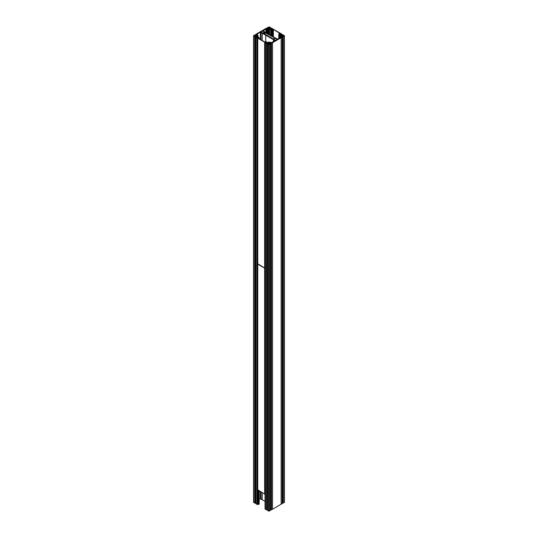 <?xml version="1.0" encoding="UTF-8"?>
<svg xmlns="http://www.w3.org/2000/svg" width="538" height="538" viewBox="0 0 538 538"><rect width="100%" height="100%" fill="white"/><g stroke="black" fill="none" stroke-linecap="round" stroke-linejoin="round"><path stroke-width="0.81" d="M259.188 38.884L258.919 37.344L257.453 37.741L257.144 37.25A1.11 0.639 0 0 0 257.467 36.792L257.467 36.631A1.11 0.639 0 0 0 257.218 36.221A0.888 0.511 0 0 0 257.984 36.006L256.512 35.797A0.76 0.437 180 0 1 256.512 35.622L257.984 35.421A0.888 0.511 0 0 0 257.211 35.199A1.11 0.639 0 0 0 257.467 34.788L257.467 34.627A1.11 0.639 0 0 0 257.144 34.176L260.318 32.085L260.318 39.536M265.032 501.349L261.966 499.62A1.87 1.076 180 0 1 260.789 498.753L259.188 499.311M265.483 42.381L266.337 42.556A1.11 0.639 180 0 1 267.124 42.367L267.413 42.367A1.11 0.639 180 0 1 268.112 42.515A0.888 0.511 180 0 1 268.112 42.489A0.888 0.511 180 0 1 268.496 42.072L268.845 42.919A0.76 0.437 0 0 0 269.155 42.919L269.504 42.072A0.888 0.511 180 0 1 269.888 42.489A0.888 0.511 180 0 1 269.881 42.522A1.11 0.639 180 0 1 270.594 42.367L270.876 42.367A1.11 0.639 180 0 1 271.663 42.556L275.126 40.451A1.87 1.076 0 0 1 273.62 39.772L265.745 35.185L265.745 41.413L265.745 35.185L261.966 33.047A1.87 1.076 180 0 1 260.789 32.172L260.318 32.085M280.937 34.129L280.856 34.176A1.11 0.639 0 0 0 280.533 34.627L280.533 34.795A1.11 0.639 0 0 0 280.782 35.199A0.888 0.511 0 0 0 280.016 35.421L281.488 35.622A0.76 0.437 180 0 1 281.488 35.797L281.166 35.589M281.166 35.831L280.016 36.006A0.888 0.511 0 0 0 280.116 36.073A0.888 0.511 0 0 0 280.789 36.221A1.11 0.639 0 0 0 280.533 36.631L280.533 36.792A1.11 0.639 0 0 0 280.856 37.25L280.89 37.263M276.29 38.844A1.311 0.76 0 0 0 274.857 38.682A1.311 0.76 0 0 0 274.044 39.382A1.311 0.76 0 0 0 274.427 39.92A1.311 0.76 0 0 0 275.859 40.088A1.311 0.76 0 0 0 276.673 39.382A1.311 0.76 0 0 0 276.29 38.844M269.235 34.493L269.155 28.501A0.76 0.437 0 0 0 268.845 28.501L268.496 29.355A0.888 0.511 180 0 1 268.375 29.294A0.888 0.511 180 0 1 268.112 28.931A1.11 0.639 180 0 1 267.406 29.052L267.124 29.052A1.11 0.639 180 0 1 266.337 28.864L262.874 30.969A1.87 1.076 0 0 1 263.963 31.278A1.87 1.076 0 0 1 264.38 31.655L276.034 38.38A1.87 1.076 180 0 1 276.68 38.622A1.87 1.076 180 0 1 277.211 39.247L280.89 37.492M268.112 28.931A0.888 0.511 180 0 1 268.119 28.904L268.112 33.847L268.119 28.965M272.134 29.355L272.134 28.823L271.663 28.864A1.11 0.639 180 0 1 270.876 29.052L270.587 29.052A1.11 0.639 180 0 1 269.888 28.911A0.888 0.511 180 0 1 269.888 28.931A0.888 0.511 180 0 1 269.504 29.355L269.235 29.166M261.71 32.576A1.311 0.76 180 0 1 261.327 32.038A1.311 0.76 180 0 1 262.14 31.338A1.311 0.76 180 0 1 263.573 31.507A1.311 0.76 180 0 1 263.956 32.038A1.311 0.76 180 0 1 263.143 32.744A1.311 0.76 180 0 1 261.71 32.576M265.483 42.267L266.344 41.729L265.799 41.379L266.135 41.715L265.032 42.394L266.518 43.302L267.036 43.141L266.512 43.087L266.633 42.724A0.693 0.397 180 0 1 267.124 42.61L267.406 42.61A0.693 0.397 180 0 1 267.89 42.724L268.59 43.127A0.693 0.397 180 0 1 268.792 43.41L268.792 43.571A0.693 0.397 180 0 1 268.59 43.854L267.534 43.84L268.61 44.526L270.406 43.921L269.41 43.854A0.693 0.397 180 0 1 269.208 43.571L269.208 43.41A0.693 0.397 180 0 1 269.41 43.127L270.11 42.724A0.693 0.397 180 0 1 270.594 42.61L270.876 42.61A0.693 0.397 180 0 1 271.367 42.724L271.495 43.08L270.964 43.141L271.482 43.302L272.524 42.717L272.524 509.291L282.147 503.555M272.134 28.823L272.558 29.099L271.656 29.691L272.201 30.047L271.865 29.704L272.968 29.032L271.482 28.124L270.964 28.285L271.495 28.339L271.367 28.696A0.693 0.397 180 0 1 270.876 28.817L270.594 28.817A0.693 0.397 180 0 1 270.11 28.696L269.41 28.292A0.693 0.397 180 0 1 269.208 28.01L269.208 27.848A0.693 0.397 180 0 1 269.41 27.566L270.466 27.586L269.39 26.9L267.594 27.499L268.59 27.566A0.693 0.397 180 0 1 268.792 27.848L268.792 28.01A0.693 0.397 180 0 1 268.59 28.292L267.89 28.696A0.693 0.397 180 0 1 267.406 28.817L267.124 28.817A0.693 0.397 180 0 1 266.633 28.696L266.505 28.339L267.036 28.285L266.518 28.124L255.853 34.277L255.792 35.582M259.188 37.559L257.238 37.956L255.792 37.061L256.848 37.075A0.693 0.397 0 0 0 257.05 36.792L257.05 36.631A0.693 0.397 0 0 0 256.848 36.349L256.155 35.952A0.693 0.397 0 0 0 255.664 35.831L255.382 35.831A0.693 0.397 0 0 0 254.891 35.952L254.763 36.302L255.294 36.362L254.777 36.523L253.573 35.71L254.777 34.896L255.294 35.064L254.763 35.118L254.891 35.474A0.693 0.397 0 0 0 255.382 35.589L255.664 35.589A0.693 0.397 0 0 0 256.155 35.474L256.848 35.071A0.693 0.397 0 0 0 257.05 34.788L257.05 34.627A0.693 0.397 0 0 0 256.848 34.345L255.792 34.365M280.937 33.907L278.812 33.867L280.762 33.464L282.208 34.365L281.152 34.345A0.693 0.397 0 0 0 280.95 34.627L280.95 34.788A0.693 0.397 0 0 0 281.152 35.071L281.845 35.474A0.693 0.397 0 0 0 282.336 35.589L282.618 35.589A0.693 0.397 0 0 0 283.109 35.474L283.237 35.118L282.706 35.064L283.223 34.896L284.427 35.71L283.223 36.523L282.706 36.362L283.237 36.302L283.109 35.952A0.693 0.397 0 0 0 282.618 35.831L282.336 35.831A0.693 0.397 0 0 0 281.845 35.952L281.152 36.349A0.693 0.397 0 0 0 280.95 36.631L280.95 36.792A0.693 0.397 0 0 0 281.152 37.075L282.147 37.142L272.524 42.717M274.958 38.084L264.434 32.341A1.87 1.076 0 0 1 263.156 33.074L273.566 39.086A1.87 1.076 180 0 1 274.844 38.346L274.958 38.306M268.422 27.27L269.599 27.236L268.422 27.209M283.728 36.046L283.075 35.71L283.728 35.38L284.178 35.71L283.728 36.046L283.728 35.38M269.578 44.156L268.401 44.183L269.578 44.21M254.272 35.38L254.925 35.71L254.272 36.046L253.822 35.71L254.272 35.38L254.272 36.046M284.427 35.71L284.427 502.29L283.223 503.104L282.746 502.882M282.706 502.411A0.693 0.397 0 0 0 282.618 502.411L282.336 502.411A0.693 0.397 0 0 0 282.208 502.418M271.004 509.661L272.524 509.291M270.466 509.19A0.693 0.397 180 0 1 270.594 509.183L270.876 509.183A0.693 0.397 180 0 1 270.964 509.19M267.594 510.333L268.61 511.1L270.406 510.333M267.036 509.19A0.693 0.397 180 0 1 267.124 509.183L267.406 509.183A0.693 0.397 180 0 1 267.534 509.19M265.113 508.854L266.518 509.876L266.996 509.661M259.188 490.938L259.188 504.133L257.238 504.536L255.853 503.555M255.792 502.418A0.693 0.397 0 0 0 255.664 502.411L255.382 502.411A0.693 0.397 0 0 0 255.294 502.411M255.254 502.882L254.777 503.104L253.573 502.29L253.573 35.71M256.868 37.747L256.868 504.321M269.235 42.724L269.235 42.253M281.132 37.747L281.132 504.321M268.765 34.224L268.765 29.166M268.792 34.237L268.792 28.689M272.201 36.201L272.201 30.047M272.349 29.96L272.349 36.288M269.208 34.479L269.208 28.689M278.812 38.689L278.812 33.867M280.264 33.733L280.264 35.279M284.266 35.938L284.266 502.512M280.533 37.694L280.533 36.792L280.533 37.694M280.533 35.212L280.533 34.795M265.476 42.717L265.476 509.291M269.39 44.526L269.39 511.1M268.61 44.526L268.61 511.1M265.651 41.46L265.651 41.809M268.765 42.724L268.765 42.253M257.917 490.205L257.917 504.362M259.04 37.647L259.04 38.797M259.04 490.858L259.04 504.22M253.734 35.938L253.734 502.512M257.467 37.747L257.467 36.792M265.133 42.112L257.991 38.198L258.778 37.445L257.635 38.05L264.649 42.206L266.001 41.614L265.133 42.112M257.756 263.828L265.032 268.213L264.649 268.153L264.649 494.092L265.032 494.16M257.756 489.775L264.649 494.092M257.635 38.05L257.756 264.165L264.649 268.153L264.649 42.206M280.083 33.477L273.311 29.355L271.919 29.738L273.351 29.22L280.244 33.201L279.222 33.981L280.083 33.477M260.789 32.172L260.789 39.805M260.789 491.866L260.789 498.753M280.016 35.959L280.016 35.468L280.036 35.945M280.016 37.996L280.016 36.006M269.404 34.593L269.404 29.341M257.238 37.956L257.238 504.536M264.434 32.341L264.434 34.15M263.156 33.074L263.156 33.41M264.898 32.267L264.898 34.419M265.92 32.576L265.92 28.85M271.771 29.852L271.771 35.959M271.831 29.893L271.831 35.992M271.993 29.946L271.993 36.086M272.06 29.967L272.06 36.12M269.215 27.001L269.215 27.478M268.785 27.001L268.785 27.478M270.406 27.667L270.406 28.796L270.406 27.667M270.224 27.774L270.224 28.749M270.029 27.774L270.029 28.649M269.881 27.694L269.881 28.568M269.538 27.492L269.538 28.366M269.41 27.566L269.41 28.292M271.401 28.339L271.401 28.675M271.152 28.427L271.152 28.783M271.004 28.339L271.004 28.81M266.996 28.339L266.996 28.81M266.848 28.427L266.848 28.783M266.599 28.339L266.599 28.675M268.59 27.566L268.59 28.292M268.462 27.492L268.462 28.366M268.119 27.694L268.119 28.568M267.971 27.774L267.971 28.649M267.776 27.774L267.776 28.749M267.594 27.667L267.594 28.796L267.594 27.667M271.737 29.55L271.737 28.823M271.663 29.651L271.663 28.864M270.876 35.441L270.876 29.052M270.587 35.273L270.587 29.052M269.504 34.647L269.504 29.355M266.31 32.805L266.31 28.85M266.337 32.818L266.337 28.864M267.124 33.275L267.124 29.052M267.406 33.437L267.406 29.052M268.496 34.062L268.496 29.355M268.596 34.123L268.596 29.341M268.845 34.271L268.845 28.501M269.155 34.445L269.155 28.501M278.953 33.948L278.953 38.608M278.993 33.981L278.993 38.588M279.081 34.076L279.081 38.534M279.141 34.109L279.141 38.501M279.733 34.096L279.733 38.158M280.352 33.679L280.352 35.252M280.547 33.679L280.547 34.519M283.627 35.38L283.627 36.046M282.147 34.445L282.147 35.575L282.147 34.445M281.966 34.553L281.966 35.528M281.771 34.553L281.771 35.427M281.623 34.472L281.623 35.347L281.603 34.439M281.28 34.271L281.28 35.145M281.152 34.345L281.152 35.071M283.143 35.118L283.143 35.454M282.894 35.205L282.894 35.562M282.746 35.118L282.746 35.582M283.223 36.523L283.223 503.104M282.927 36.523L282.927 503.097M282.746 36.416L282.746 502.996M283.109 35.952L283.109 36.288M282.618 35.831L282.618 502.411M282.336 35.831L282.336 502.411M281.845 35.952L281.845 36.846M281.152 36.349L281.152 37.075M282.147 37.142L282.147 503.723M265.113 42.502L265.113 509.082M273.492 39.664L273.492 41.762M273.62 39.772L273.62 41.688M275.126 40.451L275.126 40.821M266.202 41.91L266.202 42.63M269.047 43.854L269.047 44.472M268.953 43.854L268.953 44.472M266.814 43.302L266.814 509.876M266.518 43.302L266.518 509.876M267.594 43.921L267.594 510.501M268.59 43.127L268.59 43.854M267.89 42.724L267.89 43.625M267.406 42.61L267.406 509.183M267.124 42.61L267.124 509.183M266.633 42.724L266.633 43.067M266.996 43.195L266.996 509.775M271.482 43.302L271.482 509.876M271.186 43.302L271.186 509.876M271.004 43.195L271.004 509.775M271.367 42.724L271.367 43.067M270.876 42.61L270.876 509.183M270.594 42.61L270.594 509.183M270.11 42.724L270.11 43.625M269.41 43.127L269.41 43.854M270.406 43.921L270.406 510.501M257.628 37.956L257.628 504.536M258.496 490.542L258.496 503.971M258.697 490.656L258.697 503.965M258.771 490.703L258.771 504.005M258.805 37.472L258.825 38.669M258.805 490.723L258.805 504.045M258.899 37.559L258.899 38.716M258.899 490.77L258.899 504.14M260.318 491.591L260.318 498.659M261.966 33.047L261.966 40.485M261.966 492.546L261.966 499.62M262.161 33.121L262.161 40.599M262.161 492.653L262.161 499.694M265.732 35.178L265.732 41.419M254.373 35.38L254.373 36.046M255.853 37.142L255.853 503.723M256.848 36.349L256.848 37.075M256.155 35.952L256.155 36.846M255.664 35.831L255.664 502.411M255.382 35.831L255.382 502.411M254.891 35.952L254.891 36.288M255.254 36.416L255.254 502.996M255.073 36.523L255.073 503.097M254.777 36.523L254.777 503.104M255.254 35.118L255.254 35.582M255.106 35.205L255.106 35.562M254.857 35.118L254.857 35.454M256.848 34.345L256.848 35.071M256.72 34.271L256.72 35.145M256.377 34.472L256.377 35.347L256.397 34.439M256.229 34.553L256.229 35.427M256.034 34.553L256.034 35.528M255.853 34.445L255.853 35.575L255.853 34.445M257.964 35.945L257.964 35.474L257.984 35.959M257.984 37.519L257.984 36.006M258.684 37.505L258.684 38.588M258.744 38.622L258.744 37.532L258.731 38.615M258.791 37.532L258.791 38.649M257.756 38.225L257.756 490.111M279.942 33.558L279.942 33.195M273.365 36.873L273.365 29.395M273.311 36.846L273.311 29.355M272.867 36.591L272.867 29.314M280.002 38.003L280.002 35.441M271.656 29.691L271.656 35.885M270.466 27.586L270.466 28.81M269.861 27.66L269.861 28.554M270.964 28.285L270.964 28.81M267.036 28.285L267.036 28.81M268.139 27.66L268.139 28.554M267.534 27.586L267.534 28.81M282.208 34.365L282.208 35.582M282.706 35.064L282.706 35.589M282.706 36.362L282.706 502.936M282.208 37.061L282.208 503.635M265.032 42.394L265.032 508.968M266.344 41.729L266.344 42.556M267.534 43.84L267.534 510.414M267.036 43.141L267.036 509.715M270.964 43.141L270.964 509.715M270.466 43.84L270.466 510.414M255.792 37.061L255.792 503.635M255.294 36.362L255.294 502.936M255.294 35.064L255.294 35.589M257.998 37.512L257.998 35.441M257.635 263.997L257.635 489.943"/></g></svg>
